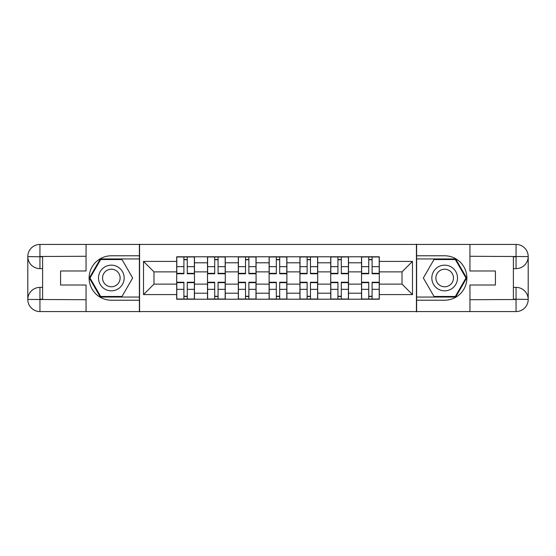 <?xml version="1.0" encoding="UTF-8"?>
<svg xmlns="http://www.w3.org/2000/svg" width="556" height="556" viewBox="0 0 556 556"><rect width="100%" height="100%" fill="white"/><g stroke="black" fill="none" stroke-linecap="round" stroke-linejoin="round"><path stroke-width="0.83" d="M80.724 311.568L475.276 311.568M475.276 244.431L80.724 244.431M207.499 299.225L207.499 262.793L194.468 262.793L194.468 299.225M194.468 262.793L194.468 256.775M207.499 262.793L207.499 256.775M225.277 256.775L225.277 299.225M238.309 299.225L238.309 256.775M256.08 256.775L256.08 299.225M269.111 299.225L269.111 256.775M286.889 256.775L286.889 299.225M299.92 299.225L299.92 256.775M317.691 256.775L317.691 299.225M330.723 299.225L330.723 256.775M348.501 256.775L348.501 299.225M361.532 299.225L361.532 256.775M361.532 284.123L348.501 284.123M330.723 284.123L317.691 284.123M299.92 284.123L286.889 284.123M269.111 284.123L256.08 284.123M238.309 284.123L225.277 284.123M207.499 284.123L194.468 284.123M361.532 271.877L348.501 271.877M330.723 271.877L317.691 271.877M299.92 271.877L286.889 271.877M269.111 271.877L256.08 271.877M238.309 271.877L225.277 271.877M207.499 271.877L194.468 271.877M153.984 284.123L176.697 284.123L176.697 271.877L153.984 271.877L153.984 284.123L143.517 294.59L143.517 261.41L176.697 261.41L176.697 271.877M379.303 271.877L379.303 284.123L402.016 284.123L402.016 271.877L379.303 271.877L379.303 256.775L176.697 256.775L176.697 261.41M379.303 261.41L412.482 261.41L412.482 294.59L379.303 294.59L379.303 284.123M176.697 284.123L176.697 299.225L379.303 299.225L379.303 294.59M176.697 294.59L143.517 294.59M416.43 311.867L416.43 244.133M139.57 311.867L139.57 244.133M187.261 296.265L183.904 296.265M183.904 259.735L187.261 259.735M218.063 296.265L214.706 296.265M214.706 259.735L218.063 259.735M248.873 296.265L245.516 296.265M245.516 259.735L248.873 259.735M279.682 296.265L276.318 296.265M276.318 259.735L279.682 259.735M310.484 296.265L307.127 296.265M307.127 259.735L310.484 259.735M341.294 296.265L337.937 296.265M337.937 259.735L341.294 259.735M372.096 296.265L368.739 296.265M368.739 259.735L372.096 259.735M143.517 261.41L153.984 271.877M402.016 284.123L412.482 294.59M402.016 271.877L412.482 261.41M187.261 273.754L187.261 256.969L194.371 256.969L194.371 273.754L187.261 273.754M183.904 259.534L187.261 259.534M183.904 256.969L176.794 256.969L176.794 273.754L183.904 273.754L183.904 256.969L187.261 256.969M183.904 282.246L183.904 299.031L176.794 299.031L176.794 282.246L183.904 282.246M187.261 296.466L183.904 296.466M187.261 299.031L194.371 299.031L194.371 282.246L187.261 282.246L187.261 299.031L183.904 299.031M218.063 273.754L218.063 256.969L225.173 256.969L225.173 273.754L218.063 273.754M214.706 259.534L218.063 259.534M214.706 256.969L207.603 256.969L207.603 273.754L214.706 273.754L214.706 256.969L218.063 256.969M248.873 273.754L248.873 256.969L255.982 256.969L255.982 273.754L248.873 273.754M245.516 259.534L248.873 259.534M245.516 256.969L238.406 256.969L238.406 273.754L245.516 273.754L245.516 256.969L248.873 256.969M42.61 268.618L39.942 268.618A12.142 12.142 0 0 1 27.8 256.573A12.142 12.142 0 0 1 39.942 244.431L139.375 244.431L139.375 255.781L111.332 255.781A22.219 22.219 0 0 0 89.113 278A22.219 22.219 0 0 0 111.332 300.219L139.375 300.219L139.375 311.568L39.942 311.568A12.142 12.142 0 0 1 27.8 299.427A12.142 12.142 0 0 1 39.942 287.382L42.61 287.382M139.375 300.219L139.375 255.781M86.055 244.431L86.055 270.987L60.583 270.987L60.583 285.013L86.055 285.013L86.055 311.568M39.942 268.618A12.142 12.142 0 0 1 27.8 256.573L39.942 256.775L39.942 268.618A12.142 12.142 0 0 1 27.8 256.573L27.8 299.427L86.055 299.719M39.942 299.719L39.942 311.568A12.142 12.142 0 0 1 27.8 299.427A12.142 12.142 0 0 1 39.942 287.382L39.942 299.225L42.61 299.225L42.61 256.775L39.942 256.775M139.375 258.943L100.33 258.943L89.328 278L100.33 297.057L139.375 297.057M513.39 287.382L516.058 287.382A12.142 12.142 0 0 1 528.2 299.427A12.142 12.142 0 0 1 516.058 311.568L416.625 311.568L416.625 300.219L444.668 300.219A22.219 22.219 0 0 0 466.887 278A22.219 22.219 0 0 0 444.668 255.781L416.625 255.781L416.625 244.431L516.058 244.431A12.142 12.142 0 0 1 528.2 256.573A12.142 12.142 0 0 1 516.058 268.618L513.39 268.618M416.625 255.781L416.625 300.219M469.945 311.568L469.945 285.013L495.417 285.013L495.417 270.987L469.945 270.987L469.945 244.431M516.058 287.382A12.142 12.142 0 0 1 528.2 299.427L516.058 299.225L516.058 287.382A12.142 12.142 0 0 1 528.2 299.427L528.2 256.573L469.945 256.281M516.058 256.281L516.058 244.431A12.142 12.142 0 0 1 528.2 256.573A12.142 12.142 0 0 1 516.058 268.618L516.058 256.775L513.39 256.775L513.39 299.225L516.058 299.225M416.625 297.057L455.67 297.057L466.672 278L455.67 258.943L416.625 258.943M98.495 278A12.837 12.837 0 0 0 111.332 290.837A12.837 12.837 0 0 0 124.169 278A12.837 12.837 0 0 0 111.332 265.163A12.837 12.837 0 0 0 98.495 278M102.547 278A8.785 8.785 0 0 0 111.332 286.785A8.785 8.785 0 0 0 120.117 278A8.785 8.785 0 0 0 111.332 269.215A8.785 8.785 0 0 0 102.547 278M121.993 259.534L132.655 278L121.993 296.466L100.671 296.466L90.009 278L100.671 259.534L121.993 259.534M431.831 278A12.837 12.837 0 0 0 444.668 290.837A12.837 12.837 0 0 0 457.505 278A12.837 12.837 0 0 0 444.668 265.163A12.837 12.837 0 0 0 431.831 278M435.883 278A8.785 8.785 0 0 0 444.668 286.785A8.785 8.785 0 0 0 453.453 278A8.785 8.785 0 0 0 444.668 269.215A8.785 8.785 0 0 0 435.883 278M455.329 259.534L465.991 278L455.329 296.466L434.007 296.466L423.345 278L434.007 259.534L455.329 259.534M214.706 282.246L214.706 299.031L207.603 299.031L207.603 282.246L214.706 282.246M218.063 296.466L214.706 296.466M218.063 299.031L225.173 299.031L225.173 282.246L218.063 282.246L218.063 299.031L214.706 299.031M245.516 282.246L245.516 299.031L238.406 299.031L238.406 282.246L245.516 282.246M248.873 296.466L245.516 296.466M248.873 299.031L255.982 299.031L255.982 282.246L248.873 282.246L248.873 299.031L245.516 299.031M279.682 273.754L279.682 256.969L286.785 256.969L286.785 273.754L279.682 273.754M276.318 259.534L279.682 259.534M276.318 256.969L269.215 256.969L269.215 273.754L276.318 273.754L276.318 256.969L279.682 256.969M310.484 273.754L310.484 256.969L317.594 256.969L317.594 273.754L310.484 273.754M307.127 259.534L310.484 259.534M307.127 256.969L300.018 256.969L300.018 273.754L307.127 273.754L307.127 256.969L310.484 256.969M341.294 273.754L341.294 256.969L348.397 256.969L348.397 273.754L341.294 273.754M337.937 259.534L341.294 259.534M337.937 256.969L330.827 256.969L330.827 273.754L337.937 273.754L337.937 256.969L341.294 256.969M276.318 282.246L276.318 299.031L269.215 299.031L269.215 282.246L276.318 282.246M279.682 296.466L276.318 296.466M279.682 299.031L286.785 299.031L286.785 282.246L279.682 282.246L279.682 299.031L276.318 299.031M307.127 282.246L307.127 299.031L300.018 299.031L300.018 282.246L307.127 282.246M310.484 296.466L307.127 296.466M310.484 299.031L317.594 299.031L317.594 282.246L310.484 282.246L310.484 299.031L307.127 299.031M337.937 282.246L337.937 299.031L330.827 299.031L330.827 282.246L337.937 282.246M341.294 296.466L337.937 296.466M341.294 299.031L348.397 299.031L348.397 282.246L341.294 282.246L341.294 299.031L337.937 299.031M372.096 273.754L372.096 256.969L379.206 256.969L379.206 273.754L372.096 273.754M368.739 259.534L372.096 259.534M368.739 256.969L361.629 256.969L361.629 273.754L368.739 273.754L368.739 256.969L372.096 256.969M368.739 282.246L368.739 299.031L361.629 299.031L361.629 282.246L368.739 282.246M372.096 296.466L368.739 296.466M372.096 299.031L379.206 299.031L379.206 282.246L372.096 282.246L372.096 299.031L368.739 299.031M330.723 262.793L317.691 262.793M299.92 262.793L286.889 262.793M269.111 262.793L256.08 262.793M238.309 262.793L225.277 262.793M361.532 262.793L348.501 262.793M330.723 293.207L317.691 293.207M299.92 293.207L286.889 293.207M269.111 293.207L256.08 293.207M238.309 293.207L225.277 293.207M207.499 293.207L194.468 293.207M361.532 293.207L348.501 293.207M187.261 273.337L194.371 273.337M187.261 266.671L194.371 266.671M176.794 273.337L183.904 273.337M176.794 266.671L183.904 266.671M183.904 282.663L176.794 282.663M183.904 289.328L176.794 289.328M194.371 282.663L187.261 282.663M194.371 289.328L187.261 289.328M218.063 273.337L225.173 273.337M218.063 266.671L225.173 266.671M207.603 273.337L214.706 273.337M207.603 266.671L214.706 266.671M248.873 273.337L255.982 273.337M248.873 266.671L255.982 266.671M238.406 273.337L245.516 273.337M238.406 266.671L245.516 266.671M86.055 256.281L39.664 256.49M27.8 299.427A12.142 12.142 0 0 1 39.942 287.382M27.8 256.573A12.142 12.142 0 0 1 39.942 244.431L39.942 256.281M469.945 299.719L516.336 299.51M528.2 256.573A12.142 12.142 0 0 1 516.058 268.618M528.2 299.427A12.142 12.142 0 0 1 516.058 311.568L516.058 299.719M214.706 282.663L207.603 282.663M214.706 289.328L207.603 289.328M225.173 282.663L218.063 282.663M225.173 289.328L218.063 289.328M245.516 282.663L238.406 282.663M245.516 289.328L238.406 289.328M255.982 282.663L248.873 282.663M255.982 289.328L248.873 289.328M279.682 273.337L286.785 273.337M279.682 266.671L286.785 266.671M269.215 273.337L276.318 273.337M269.215 266.671L276.318 266.671M310.484 273.337L317.594 273.337M310.484 266.671L317.594 266.671M300.018 273.337L307.127 273.337M300.018 266.671L307.127 266.671M341.294 273.337L348.397 273.337M341.294 266.671L348.397 266.671M330.827 273.337L337.937 273.337M330.827 266.671L337.937 266.671M276.318 282.663L269.215 282.663M276.318 289.328L269.215 289.328M286.785 282.663L279.682 282.663M286.785 289.328L279.682 289.328M307.127 282.663L300.018 282.663M307.127 289.328L300.018 289.328M317.594 282.663L310.484 282.663M317.594 289.328L310.484 289.328M337.937 282.663L330.827 282.663M337.937 289.328L330.827 289.328M348.397 282.663L341.294 282.663M348.397 289.328L341.294 289.328M372.096 273.337L379.206 273.337M372.096 266.671L379.206 266.671M361.629 273.337L368.739 273.337M361.629 266.671L368.739 266.671M368.739 282.663L361.629 282.663M368.739 289.328L361.629 289.328M379.206 282.663L372.096 282.663M379.206 289.328L372.096 289.328"/></g></svg>

